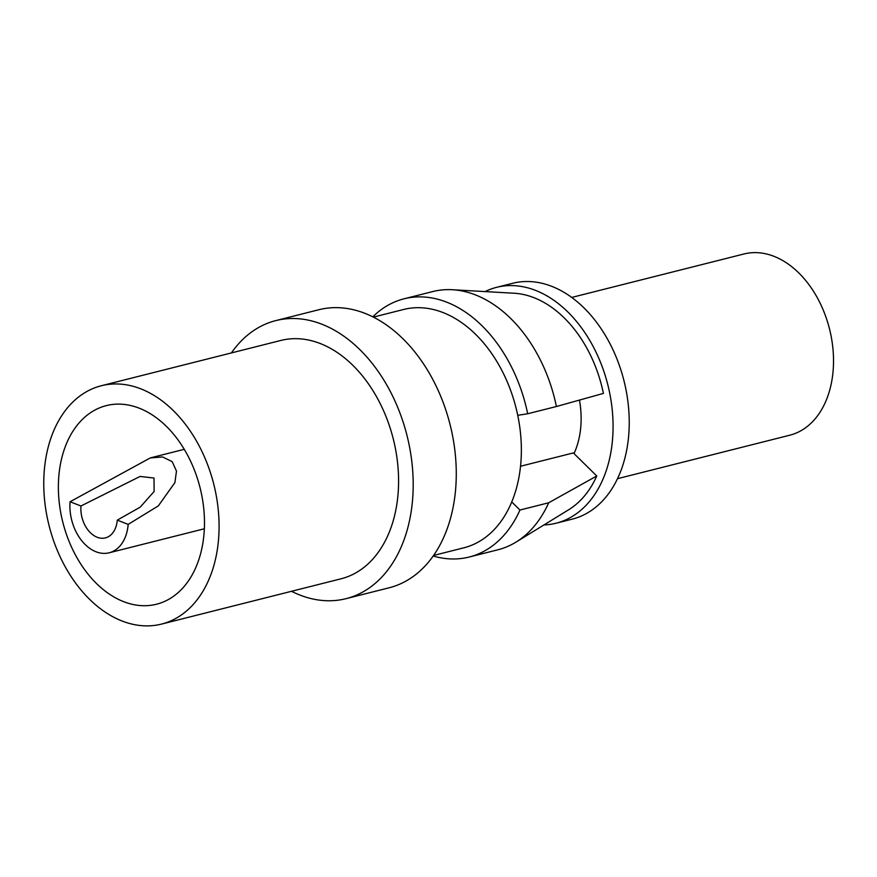 <?xml version="1.0" encoding="UTF-8"?>
<svg xmlns="http://www.w3.org/2000/svg" width="877" height="877" viewBox="0 0 877 877"><rect width="100%" height="100%" fill="white"/><g stroke="black" fill="none" stroke-linecap="round" stroke-linejoin="round"><path stroke-width="1.32" d="M517.759 415.303L527.691 413.758L556.413 406.511L603.409 393.4A114.207 78.908 -104.2 0 0 514.152 293.236L452.357 289.728A133.161 91.997 -104.2 0 0 432.734 291.57L404.012 298.816A133.161 91.997 -104.2 0 0 372.824 316.794M527.691 413.758A133.161 91.997 -104.2 0 0 404.012 298.816M433.172 556.007A133.161 91.997 -104.2 0 0 469.162 557.038A133.161 91.997 -104.2 0 0 519.951 510.03L511.74 501.94M469.162 557.038L497.884 549.791A133.161 91.997 -104.2 0 0 516.027 542.096A133.161 91.997 -104.2 0 0 548.673 502.784L519.951 510.03M556.413 406.511A133.161 91.997 -104.2 0 0 452.357 289.728M516.027 542.096L568.767 509.69A114.207 78.908 -104.2 0 0 596.755 475.981L548.673 502.784M520.532 466.246L573.35 452.927L596.755 475.981M574.007 453.573A76.825 53.08 -104.2 0 0 579.467 400.076M80.958 505.996A25.608 17.693 -104.2 0 0 105.383 537.897A25.608 17.693 -104.2 0 0 117.277 520.138L140.177 507.169L154.122 491.471L154.001 478.042L140.068 476.441L80.958 505.996L70.061 501.754A40.967 28.305 -104.2 0 0 109.143 552.795A40.967 28.305 -104.2 0 0 128.174 524.38L117.277 520.138M571.771 297.424L744.003 253.968A93.466 64.58 75.8 0 1 833.15 370.401A93.466 64.58 75.8 0 1 789.738 435.222L617.507 478.678M496.579 287.338L512.738 283.271A121.629 84.039 75.8 0 1 628.743 434.784A121.629 84.039 75.8 0 1 572.253 519.14L556.095 523.218A121.629 84.039 -104.2 0 0 612.584 438.862A121.629 84.039 -104.2 0 0 496.579 287.338A121.629 84.039 -104.2 0 0 485.047 291.592M543.926 524.961A121.629 84.039 -104.2 0 0 556.095 523.218M373.427 317.101L403.639 309.471A122.912 84.916 75.8 0 1 520.872 462.585A122.912 84.916 75.8 0 1 463.78 547.829L433.567 555.459M275.849 320.587L318.932 309.713A143.4 99.079 75.8 0 1 455.7 488.357A143.4 99.079 75.8 0 1 389.092 587.798L346.009 598.673A143.4 99.079 -104.2 0 0 412.618 499.221A143.4 99.079 -104.2 0 0 275.849 320.587A143.4 99.079 -104.2 0 0 231.385 352.938M291.526 591.295A143.4 99.079 -104.2 0 0 346.009 598.673M161.5 624.095L341 578.809A122.912 84.916 -104.2 0 0 398.092 493.565A122.912 84.916 -104.2 0 0 280.859 340.451L101.359 385.737A122.912 84.916 -104.2 0 0 49.09 525.696A122.912 84.916 -104.2 0 0 161.5 624.095A122.912 84.916 -104.2 0 0 218.592 538.851A122.912 84.916 -104.2 0 0 101.359 385.737M204.067 533.194A102.434 70.763 -104.2 0 0 106.369 405.602A102.434 70.763 -104.2 0 0 62.815 522.232A102.434 70.763 -104.2 0 0 156.49 604.231A102.434 70.763 -104.2 0 0 204.067 533.194M70.061 501.754L150.263 457.937L162.607 456.95L172.199 461.675L176.474 471.113L174.907 482.591L158.309 505.908L128.174 524.38M109.143 552.795L204.341 528.776M150.263 457.915L184.291 449.32"/></g></svg>
